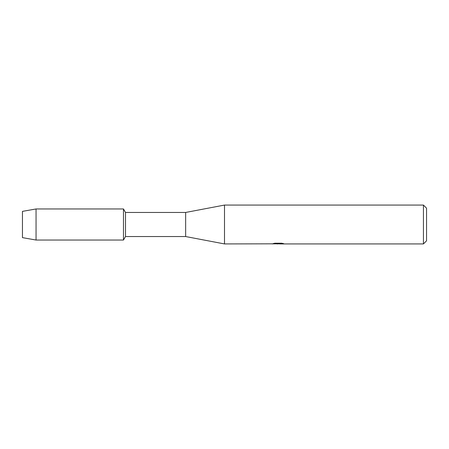 <?xml version="1.0" encoding="UTF-8"?>
<svg xmlns="http://www.w3.org/2000/svg" width="449" height="449" viewBox="0 0 449 449"><rect width="100%" height="100%" fill="white"/><g stroke="black" fill="none" stroke-linecap="round" stroke-linejoin="round"><path stroke-width="0.67" d="M272.1 243.818L224.5 243.93L185.645 236.544L125.496 236.544L123.475 240.041L36.049 240.041L22.45 237.633L22.45 211.367L36.049 208.959L123.475 208.959L125.496 212.456L185.645 212.456L224.5 205.07L423.441 205.07L426.55 208.179L426.55 240.821L423.441 243.93L279.778 243.93L283.358 243.571M125.496 236.544L125.496 212.456M123.475 240.041L123.475 208.959L123.475 240.041M185.645 236.544L185.645 212.456M224.5 243.93L224.5 205.07M278.515 243.852L276.242 243.852M277.925 243.925L277.1 243.93M423.441 243.93L423.441 205.07M272.1 243.897L278.627 243.627L273.037 243.627L274.855 243.218L281.753 243.218L283.751 243.678M283.757 243.678L279.71 243.919M273.851 243.852L278.195 243.801M273.34 243.549L278.627 243.627M36.049 240.041L36.049 208.959M22.45 237.633L22.45 211.367M278.038 243.852L279.71 243.852"/></g></svg>
